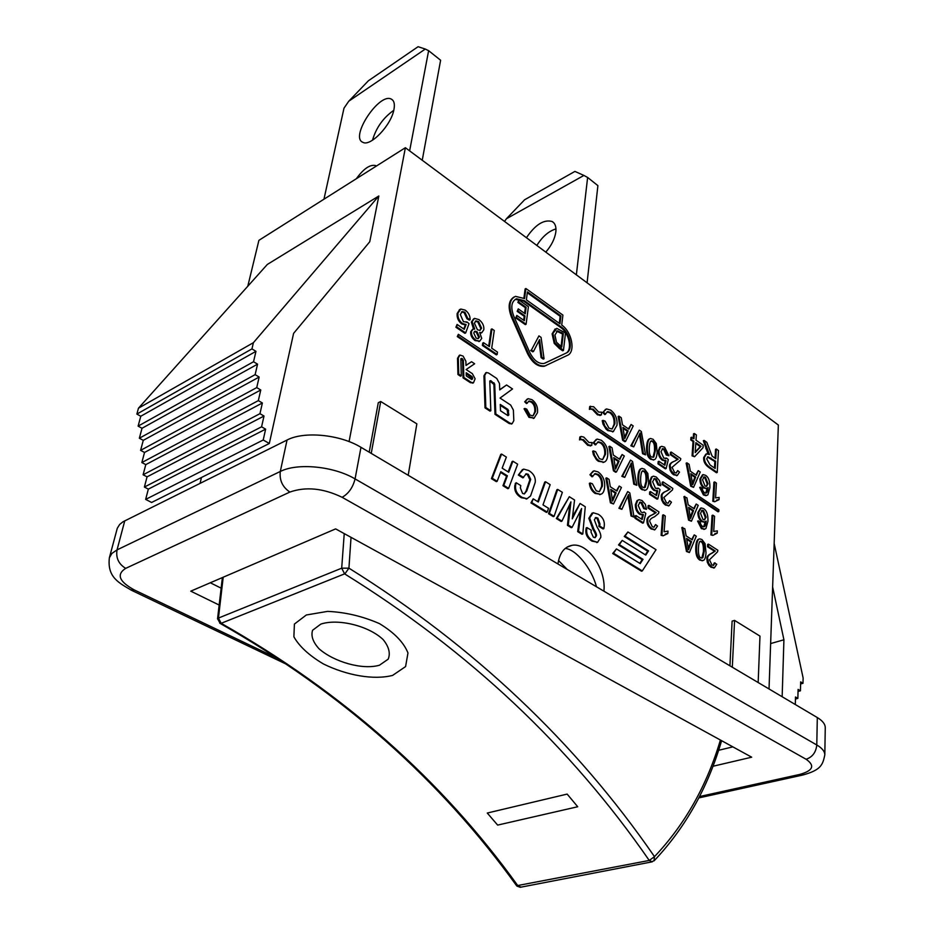<?xml version="1.0" encoding="UTF-8"?>
<svg xmlns="http://www.w3.org/2000/svg" width="934" height="934" viewBox="0 0 934 934"><rect width="100%" height="100%" fill="white"/><g stroke="black" fill="none" stroke-linecap="round" stroke-linejoin="round"><path stroke-width="1.4" d="M587.089 282.827L597.9 185.632L587.626 177.448L576.36 274.841M555.963 228.9C548.783 231.072 542.397 236.582 536.828 245.444M583.913 175.44L574.924 171.412L524.628 199.759L506.426 218.743L583.913 175.44L587.626 177.448M526.437 237.726C535.299 224.639 543.857 219.233 552.122 221.498C555.158 223.273 556.395 226.787 555.823 232.041C554.784 238.87 551.434 245.56 545.795 252.122M504.535 221.44L506.426 218.743M422.238 160.251L440.614 60.243L428.624 50.681L409.629 150.876M393.774 110.305C383.244 117.754 376.145 127.725 372.491 140.228M425.285 49.058L418.093 46.7L368.393 80.768L348.767 101.211L425.285 49.058L428.624 50.681M393.95 109.465C391.416 124.993 370.448 147 362.871 142.318C349.503 137.368 379.379 92.081 391.381 99.156C394.09 100.627 394.954 104.059 393.95 109.465M356.356 178.709C363.606 168.704 370.004 164.314 375.526 165.54L376.367 166.054M323.958 199.199L343.992 108.169L348.767 101.211M217.54 618.938L218.451 618.063L223.203 577.224M221.171 623.433L219.747 623.176M516.409 885.455L516.584 885.689C440.556 779.937 341.751 692.514 220.19 623.433L217.564 618.717M516.63 885.736L649.247 860.447L654.489 856.641L654.022 860.879M720.406 740.032C706.851 785.681 684.879 824.547 654.489 856.641C575.636 742.226 473.783 646.059 348.931 568.152L344.903 573.873M565.163 548.48C575.834 548.97 591.817 568.631 596.464 586.774M567.23 569.46L558.52 560.552M758.163 682.532L759.972 636.112L734.568 620.398L732.314 667.226M729.933 665.814L732.104 621.133L734.568 620.398M408.205 475.289L416.844 423.849L380.71 401.503L371.23 453.399M369.199 452.196L378.282 402.706L380.71 401.503M247.79 286.248L258.905 240.342L405.379 147.712L778.349 425.028L769.032 688.965M405.379 147.712L349.071 441.607M694.546 456.726L692.071 455.862L693.028 441.537L690.775 439.961L690.938 437.474L693.974 438.747L694.312 433.493L696.355 434.929L696.005 440.183L703.185 445.214L703.033 447.69L694.546 456.726L692.865 455.558L693.81 441.222L691.557 439.645L691.72 437.17M693.238 438.233L693.53 433.808L694.312 433.493M524.71 401.795L528.142 398.666L532.006 399.694C536.303 402.986 538.112 407.341 537.435 412.77L534.108 418.117L529.776 416.996L524.861 408.45L526.753 409.127L530.057 415.116L533.022 415.922L535.544 411.532C535.976 406.967 534.773 403.686 531.925 401.69L529.251 400.99L526.496 403.593L524.71 401.795L527.255 399.052M534.236 418.082L528.971 417.358L524.056 408.812L524.861 408.45M532.999 415.922L534.738 411.894C535.182 407.329 533.979 404.048 531.119 402.052L528.516 401.328M479.702 341.214L475.067 340.583C471.822 338.061 470.362 335.131 470.678 331.78L472.476 329.398M473.503 329.013L471.366 322.043L473.631 318.833M481.734 332.738L480.216 333.181M600.597 415.245L597.445 414.824L592.378 409.454L590.066 409.104M590.183 409.057L589.389 409.396L589.693 406.559L593.639 406.734L598.671 412.081L601.659 412.174L601.391 414.906L598.239 414.486L593.172 409.115L590.183 409.057L590.475 406.208M625.617 441.385L624.823 441.712L622.616 440.229L618.145 416.471L618.938 416.132L621.25 417.731L622.488 424.807L628.897 429.196L631.092 424.491L633.229 425.951L625.617 441.385L623.41 439.902L618.938 416.132M628.419 428.869L631.092 424.491M653.917 459.797L650.706 459.283C647.507 457.24 646.153 452.838 646.643 446.078C647.04 441.49 648.068 439.062 649.737 438.805L649.854 438.758M676.088 473.071L677.687 470.584L679.508 472.09L677.348 475.406L674.383 474.449L671.161 470.654L670.215 466.008C669.993 463.918 671.628 462.237 675.107 460.941L678.177 459.201L671.056 454.321L671.219 452.056L680.793 458.641L680.477 460.123L672.06 467.315L674.57 472.522L676.274 473.048L677.687 470.584M677.232 475.441L673.589 474.752L671.966 473.363L670.075 470.281L669.421 466.311C669.211 464.233 670.834 462.54 674.313 461.256L675.107 460.941M674.803 461.057L677.384 459.505L670.262 454.624L670.437 452.371L671.219 452.056M705.625 493.175L707.295 488.248M706.711 488.424L703.746 488.062C701.212 486.089 699.951 483.088 699.951 479.06L702.45 474.846M705.964 495.697L703.407 494.903L699.683 487.42L702.216 488.097L702.742 490.572L704.434 492.767L705.917 493.117C707.096 492.989 707.832 491.132 708.112 487.56L706.793 488.412L704.528 487.77C702.006 485.797 700.734 482.785 700.734 478.757L703.115 474.589L705.544 475.313C708.614 477.204 710.062 481.384 709.875 487.828L707.89 494.833L706.758 495.405L704.201 494.611L700.477 487.116M590.93 445.705L587.743 445.32L582.582 439.926L580.353 439.575M580.329 439.587L579.524 439.926L579.839 437.007L581.263 436.458L583.867 437.135L589.004 442.518L592.063 442.541L591.771 445.343L588.548 444.981L583.376 439.587L580.329 439.587L580.633 436.668M616.475 471.95L615.669 472.277L613.416 470.794L608.91 446.545L609.715 446.219L612.074 447.806L613.323 455.033L619.861 459.388L622.126 454.519L624.297 455.967L616.475 471.95L614.222 470.479L609.715 446.219M619.37 459.049L622.126 454.519M645.312 490.175L642.078 489.708C638.809 487.676 637.443 483.205 637.969 476.258C638.377 471.483 639.463 468.973 641.214 468.716L641.308 468.693M667.927 503.298L669.608 500.706L671.464 502.2L669.164 505.668L666.222 504.734L662.942 500.928L661.984 496.176C661.762 494.051 663.432 492.276 666.993 490.887L670.133 489.019L662.871 484.186L663.047 481.874L672.807 488.389L672.48 489.918L663.864 497.483L666.421 502.761L668.114 503.274L669.608 500.706M669.094 505.691L665.417 505.037L663.292 503.099L661.599 499.853L661.19 496.479C660.968 494.343 662.638 492.58 666.187 491.191L669.328 489.323L662.078 484.489L662.253 482.178L663.047 481.874M703.582 526.881L705.333 521.791M704.61 522.036L701.738 521.662C699.169 519.713 697.896 516.665 697.896 512.544L700.488 508.178M704.668 529.146L701.399 528.667L697.616 521.102L700.185 521.779L700.722 524.289L702.426 526.484L703.944 526.811C705.135 526.648 705.87 524.733 706.162 521.079L704.738 521.989L702.531 521.382C699.975 519.421 698.69 516.385 698.69 512.264L701.201 507.921L703.571 508.61C706.676 510.478 708.135 514.704 707.949 521.3L705.929 528.516L704.691 529.146L702.205 528.387L698.422 520.822M589.938 474.764L594.082 470.806L598.11 471.927C603.084 475.675 605.244 480.87 604.59 487.525C604.158 491.576 602.792 493.841 600.492 494.343L595.962 493.14C592.658 490.899 590.72 487.525 590.16 483.018L592.343 483.73L596.242 490.829L599.324 491.704L602.407 486.135C602.804 480.555 601.356 476.632 598.064 474.355L595.285 473.596L592.016 476.83L589.938 474.764L593.078 471.18M600.737 494.296L595.145 493.456C591.841 491.226 589.914 487.852 589.354 483.333L590.16 483.018M599.383 491.693L601.601 486.451C601.998 480.87 600.55 476.947 597.258 474.682L594.468 473.923L595.285 473.596M634.069 517.144L631.839 515.72L628.547 494.471L621.869 509.334L619.732 507.968L627.706 491.553L629.82 492.93L634.069 517.144L631.022 516.012L627.905 496.141M621.869 509.334L618.927 508.271L627.706 491.553M653.835 527.243L655.586 524.569L657.489 526.064L655.049 529.66L652.095 528.761C649.072 526.519 647.624 523.624 647.776 520.063C647.566 517.88 649.282 516.047 652.948 514.552L656.182 512.591L648.745 507.757L648.932 505.376L658.937 511.89L658.587 513.466L654.489 516.806C651.196 518.125 649.597 519.643 649.702 521.37L652.306 526.729L653.998 527.231L655.586 524.569M655.026 529.671L651.278 529.053C648.254 526.811 646.818 523.916 646.97 520.355C646.748 518.183 648.476 516.339 652.142 514.844L655.376 512.883L647.939 508.049L648.126 505.679L648.932 505.376M689.397 552.543L686.478 551.48L681.82 527.593L684.832 528.749L686.128 535.882L692.257 539.852L694.231 534.878L696.274 536.198L689.397 552.543L687.284 551.2L682.626 527.313M691.709 539.49L694.231 534.878M713.284 565.444L714.171 563.039L716.763 564.194L714.44 567.802L711.813 566.973L708.637 563.284L707.657 558.567C707.423 556.431 708.988 554.586 712.362 553.021L715.327 551.013L708.346 546.483L708.474 544.148L717.872 550.266L717.569 551.807L709.466 559.793L711.977 564.977L713.471 565.444L714.977 562.77M714.358 567.825L711.007 567.242L708.953 565.397L707.295 562.21L706.851 558.836C706.618 556.711 708.182 554.866 711.545 553.302L714.522 551.293L707.54 546.752L707.668 544.429L708.474 544.148M518.335 475.044L523.612 469.101L528.772 470.526C533.641 473.596 535.789 477.566 535.217 482.423L530.57 495.942L526.974 498.756L522.164 497.402C517.016 494.401 514.867 490.198 515.72 484.816L516.14 482.703L520.775 485.575L520.366 487.933L522.585 493.456L524.371 493.934L526.776 490.899L530.699 479.387L528.27 474.297L526.321 473.795L522.83 477.858L518.335 475.044L522.491 469.51M527.29 498.674L521.347 497.74C516.198 494.728 514.05 490.537 514.903 485.155L516.14 482.703M524.219 493.958L525.959 491.226L529.882 479.726L527.453 474.635L525.597 474.122M554.107 516.315L553.278 516.63L548.538 513.723L556.886 489.731L557.703 489.404L562.361 492.335L554.107 516.315L549.367 513.408L557.703 489.404M598.846 526.332L599.663 526.029L599.99 524.067L597.865 518.09L595.904 517.529L594.328 519.841L597.083 527.068C600.037 531.808 601.263 535.287 600.737 537.505L597.55 542.292L592.81 540.844C588.362 538.007 586.318 534.306 586.704 529.706L587.019 527.605L591.292 530.243L591 532.076L593.347 537.178L595.098 537.669L596.464 535.789C596.779 534.692 595.927 532.485 593.884 529.181L589.634 517.973L593.16 512.731L598.367 514.307C602.745 517.097 604.718 520.95 604.275 525.877L603.831 528.632L603.014 528.936L598.846 526.332L599.173 524.383L597.048 518.393L595.227 517.821M597.748 542.257L591.993 541.136C587.533 538.311 585.501 534.61 585.875 530.01L586.202 527.908L587.019 527.605M594.935 537.692L595.647 536.093C595.962 534.995 595.098 532.789 593.055 529.485L588.817 518.288L592.086 513.093M490.829 410.75L485.82 407.516L484.746 375.456L486.345 372.526L488.564 373.028L496.771 378.48L499.492 383.524L499.725 389.922L506.567 384.983L512.533 388.953L500.029 398.071L510.688 405.064L513.385 410.084L513.817 420.639L512.136 423.686L510.092 423.219L495.802 413.972L494.716 384.072L490.747 380.628L489.79 381.247L490.829 410.75L490.023 411.123L485.015 407.889L483.94 375.842L485.75 372.806M499.725 389.723L506.567 384.983M511.949 423.767L509.287 423.581L494.997 414.334L493.911 384.446L489.825 380.944M718.783 511.505L717.989 511.785L457.275 336.579L458.361 334.314L718.876 509.766L718.783 511.505L458.057 336.182L458.361 334.314M465.996 365.311L471.542 361.715L474.647 363.781L466.113 369.549L472.347 373.658L475.114 378.772L473.48 382.812L471.238 382.321L463.848 377.476L463.357 360.22L461.816 358.376L460.836 358.971L461.303 375.807L458.746 374.137L458.302 357.956L459.925 355.037L463.101 356.111L465.879 361.236L465.996 365.451L471.542 361.715M473.304 382.905L470.444 382.707L463.054 377.873L462.563 360.617L460.859 358.679M461.303 375.807L460.497 376.204L457.94 374.522L457.508 358.352L459.318 355.329M642.3 570.919L641.471 571.199L612.704 553.523L616.44 548.923L640.222 563.622L643.012 559.349L619.335 544.65L622.219 540.401L645.779 555.1L648.535 550.885L625.079 536.174L627.917 531.971L656.03 549.694L642.3 570.919L613.521 553.232L616.44 548.923M639.778 563.342L642.195 559.641L618.518 544.942L622.219 540.401M645.336 554.819L647.717 551.165L624.262 536.466L627.917 531.971M546.238 365.463L545.094 365.883C538.626 366.7 533.034 362.439 528.294 353.122L512.182 316.568C508.376 306.165 509.462 299.429 515.451 296.358L524.558 298.565L525.9 288.513L562.91 315.097L561.719 325.055C571.877 331.722 575.823 352.025 567.522 355.294L544.3 366.256C537.844 367.062 532.24 362.812 527.5 353.507L511.4 316.953C507.711 307.064 508.598 300.409 514.05 296.989M523.892 298.109L525.13 288.921L525.9 288.513M582.804 533.968L578.508 531.318L581.602 508.54L572.087 527.371L568.281 525.036L570.931 501.862L561.941 521.137L557.166 518.195L569.308 496.701L574.562 500.005L572.273 518.849L580.049 503.461L585.268 506.753L582.804 533.968L581.987 534.271L577.679 531.621L580.271 511.89M572.087 527.371L571.269 527.687L567.452 525.34L569.67 505.131M561.941 521.137L561.112 521.452L556.349 518.522L569.308 496.701M572.74 516.175L580.049 503.461M547.207 512.077L546.378 512.392L530.956 502.924L533.174 498.826L538.311 501.99L545.549 481.746L550.161 484.653L542.993 504.885L548.527 508.294L547.207 512.077L531.785 502.597L533.174 498.826M537.739 501.64L544.732 482.072L545.549 481.746M508.633 488.365L503.776 485.376L507.384 475.791L500.811 471.717L497.157 481.302L492.253 478.29L501.57 454.064L506.38 457.1L502.142 468.156L508.715 472.254L512.906 461.209L517.658 464.186L508.633 488.365L507.816 488.704L502.959 485.715L506.567 476.142L500.542 472.406M497.157 481.302L496.339 481.652L491.436 478.64L500.752 454.414L501.57 454.064M508.166 471.903L512.089 461.548L512.906 461.209M702.73 560.563L699.881 560.131C696.787 558.275 695.421 553.862 695.795 546.892C696.122 541.907 697.161 539.327 698.924 539.152L699.064 539.105M667.833 533.524L663.105 535.812L661.914 535.042L663.432 514.821L665.265 516.012L664.097 531.738L667.997 531.119L667.833 533.524L665.218 534.026M663.105 535.812L661.097 535.334L662.626 515.113L663.432 514.821M643.701 508.586L644.507 508.294L641.88 502.562L640.175 502.095L638.202 505.387L641.109 512.124L642.942 512.614L644.075 511.949L645.814 513.396L643.468 522.877L635.785 517.961L635.996 515.568L642.148 519.514L643.433 514.599L640.42 513.992C637.502 511.82 636.077 508.598 636.171 504.325L637.805 500.355L639.125 499.69L642.032 500.531L645.324 504.29L646.491 509.345L643.701 508.586L641.074 502.866L639.475 502.387M642.861 512.626L644.075 511.949M643.468 522.877L642.662 523.18L634.98 518.265L635.178 515.86L635.996 515.568M641.53 519.117L642.627 514.903L639.615 514.295C636.684 512.124 635.272 508.902 635.365 504.629L636.988 500.659L638.272 500.005M613.498 503.975L610.404 502.831L605.851 478.173L606.656 477.858L609.061 479.411L610.311 486.766L616.942 491.062L619.23 486.042L621.437 487.478L613.498 503.975L611.21 502.515L606.656 477.858M616.428 490.735L619.23 486.042M717.207 533.186L712.852 535.392L711.731 534.657L712.852 515.148L714.58 516.304L713.716 531.469L717.335 530.874L717.207 533.186L714.86 533.641M712.852 535.392L710.926 534.937L712.058 515.44L712.852 515.148M691.429 521.23L688.545 520.145L683.921 496.654L686.91 497.81L688.195 504.827L694.242 508.855L696.204 504.021L698.212 505.364L691.429 521.23L689.35 519.864L684.727 496.351M693.705 508.493L696.204 504.021M657.956 484.944L658.762 484.641L656.17 479.002L654.477 478.535L652.609 481.699L655.47 488.319L658.353 488.202L660.046 489.649L657.816 498.861L650.321 493.934L650.508 491.599L656.52 495.557L657.746 490.77L654.804 490.14C651.955 487.968 650.566 484.793 650.636 480.625L652.201 476.784L653.415 476.165L656.322 477.029L659.532 480.741L660.7 485.703L657.956 484.944L655.376 479.317L653.8 478.815M657.197 488.844L658.353 488.202M657.816 498.861L657.011 499.165L649.515 494.238L649.702 491.903L650.508 491.599M655.89 495.148L656.941 491.074L653.998 490.443C651.15 488.272 649.76 485.108 649.831 480.928L651.395 477.087L652.609 476.48M636.79 485.306L634.583 483.859L631.326 462.972L624.741 477.391L622.639 476.001L630.485 460.1L632.575 461.501L636.79 485.306L633.777 484.174L630.684 464.607M624.741 477.391L621.834 476.317L630.485 460.1M593.218 442.856L597.165 439.073L601.274 440.229C606.178 444.012 608.314 449.149 607.672 455.64C607.263 459.505 605.968 461.7 603.784 462.213L599.173 460.952L596.721 458.804L594.538 455.208L593.44 450.912L595.6 451.659L599.441 458.687L602.582 459.61L605.524 454.228C605.909 448.775 604.473 444.899 601.227 442.611L598.39 441.817L595.262 444.934L593.218 442.856L596.207 439.447M603.994 462.167L598.367 461.279L596.476 459.738L593.417 454.718L592.646 451.239L593.44 450.912M602.628 459.598L604.718 454.554C605.104 449.102 603.679 445.226 600.434 442.938L597.597 442.144L598.39 441.817M719.017 499.678L714.72 501.733L713.611 500.974L714.708 481.932L716.413 483.1L715.572 497.915L719.145 497.425L719.017 499.678L716.518 500.145M714.72 501.733L712.817 501.266L713.915 482.224L714.708 481.932M693.577 487.35L690.728 486.264L686.151 463.171L686.945 462.855L689.105 464.338L690.378 471.226L696.344 475.313L698.27 470.643L700.255 472.009L693.577 487.35L691.522 485.96L686.945 462.855M695.83 474.962L698.27 470.643M666.234 454.986L667.028 454.671L664.483 449.114L662.766 448.624L661.003 451.671L663.817 458.197L666.631 458.139L668.3 459.586L666.14 468.529L658.785 463.556L658.96 461.279L664.856 465.272L666.047 460.637L663.175 459.948C660.373 457.777 659.007 454.648 659.065 450.585L660.583 446.861L661.692 446.312L664.623 447.188L668.931 455.757L666.234 454.986L663.7 449.429L662.113 448.927M665.545 458.734L666.631 458.139M666.14 468.529L665.347 468.833L657.991 463.871L658.166 461.594L658.96 461.279M664.249 464.863L665.253 460.952L662.381 460.264C659.579 458.092 658.213 454.963 658.272 450.9L659.801 447.176L660.898 446.627M645.522 454.858L643.363 453.387L640.117 432.944L633.719 446.861L631.653 445.471L639.288 430.119L641.343 431.531L645.522 454.858L642.569 453.714L639.486 434.555M633.719 446.861L630.859 445.798L639.288 430.119M602.78 412.536L606.528 408.917L610.661 410.108C615.471 413.902 617.572 418.957 616.965 425.285L613.311 431.59L608.664 430.294L604.858 426.102L603.037 420.37L605.139 421.152L608.933 428.087L612.097 429.033L614.852 423.861C615.226 418.549 613.813 414.743 610.626 412.431L607.765 411.625L604.788 414.614L602.78 412.536L605.617 409.29M613.475 431.543L607.871 430.621L606.014 429.08L603.014 424.118L602.243 420.709L603.037 420.37M612.109 429.033L614.058 424.199C614.432 418.887 613.019 415.081 609.832 412.77L607.018 411.952L607.765 411.625M497.133 354.488L496.339 354.873L482.399 345.452L482.75 343.058L483.543 342.661L489.381 346.619L491.949 328.896L494.273 330.484L491.704 348.195L497.472 352.106L497.133 354.488L483.182 345.055L483.543 342.661M488.704 346.164L491.167 329.293L491.949 328.896M466.965 318.751L467.747 318.342L464.91 312.178L462.248 311.571L460.322 314.501L463.439 321.716L467.023 321.973L469.031 323.689L465.681 332.924L456.691 326.842L457.076 324.448L464.28 329.34L466.101 324.553L462.505 323.514C459.108 320.887 457.578 317.432 457.929 313.123L460.812 309.037L465.214 310.146C468.576 312.656 470.199 315.844 470.094 319.708L469.3 320.105L466.965 318.751L464.116 312.586L461.513 311.968M465.681 332.924L464.898 333.333L455.909 327.25L457.076 324.448M463.778 329.002L465.319 324.962L461.723 323.911C458.314 321.296 456.796 317.84 457.146 313.532L459.656 309.586M717.23 472.452L709.957 467.409C706.011 464.7 704.178 461.326 704.458 457.298L706.536 453.866L709.455 454.543L704.119 440.404L706.828 442.331L712.07 456.026L713.272 456.971L715.771 458.722L716.32 449.021L718.468 450.538L717.23 472.452L716.448 472.744L709.175 467.712C705.228 464.992 703.395 461.629 703.676 457.602L705.87 454.122M708.089 453.982L703.337 440.72L704.119 440.404M715.035 458.209L715.549 449.324L716.32 449.021M557.948 563.961C559.559 553.126 564.229 546.915 571.982 545.339C587.568 542.07 606.435 569.413 603.901 591.175M201.475 477.484L200.051 483.333M772.628 586.949L783.918 639.778L782.155 696.741M795.301 704.528L795.499 696.986L797.858 698.399L798.091 689.409L800.438 690.821L800.66 681.89L802.995 683.314L803.123 677.979L774.169 543.471M802.995 683.314L800.613 683.933M800.438 690.821L798.045 691.44M797.858 698.399L795.453 699.017M783.918 639.778L770.632 643.573M369.747 241.754L293.591 333.391L269.319 443.487L263.213 439.996L265.63 429.15L261.578 426.815L264.007 416.039L259.956 413.68L262.384 402.986L258.344 400.616L260.761 389.98L256.733 387.598L259.162 377.044L255.134 374.639L257.562 364.167L253.534 361.738L255.963 351.336L251.947 348.896L253.406 342.685L378.83 195.988L369.747 241.754M378.83 195.988L267.334 264.439L138.465 408.193L136.866 414.089L140.777 416.249L138.104 426.126L142.015 428.274L139.353 438.221L143.276 440.346L140.602 450.351L144.525 452.465L141.851 462.54L145.786 464.63L143.112 474.776L147.058 476.854L144.385 487.058L148.331 489.124L145.657 499.398L151.6 502.48L269.319 443.487M253.406 342.685L138.465 408.193M251.947 348.896L136.866 414.089M255.963 351.336L140.777 416.249M253.534 361.738L138.104 426.126M257.562 364.167L142.015 428.274M255.134 374.639L139.353 438.221M259.162 377.044L143.276 440.346M256.733 387.598L140.602 450.351M260.761 389.98L144.525 452.465M258.344 400.616L141.851 462.54M262.384 402.986L145.786 464.63M259.956 413.68L143.112 474.776M264.007 416.039L147.058 476.854M261.578 426.815L144.385 487.058M265.63 429.15L148.331 489.124M263.213 439.996L145.657 499.398M538.93 335.89L541.078 337.396L544.043 358.738L541.883 357.255L539.572 339.591L533.489 351.464L531.423 350.04L538.93 335.89L531.423 350.04M541.883 357.255L541.101 357.629L543.249 359.111L544.043 358.738M541.101 357.629L538.906 340.887M530.64 350.425L532.707 351.838L533.489 351.464M695.853 442.658L701.037 446.3L695.2 452.616L695.853 442.658M695.235 452.033L700.255 446.604L695.795 443.475M700.255 446.604L701.037 446.3M692.071 455.862L692.865 455.558M693.028 441.537L693.81 441.222M690.775 439.961L691.557 439.645M527.29 403.231L525.503 401.433M478.08 338.68L478.687 337.384L476.282 332.165L474.344 331.582M479.481 336.987L478.231 338.645L476.118 338.108L473.725 332.924L474.974 331.22L477.064 331.757L479.481 336.987L478.687 337.384M479.901 330.449L480.8 328.558L477.823 321.985L475.289 321.284M481.582 328.161L479.994 330.414L477.437 329.772L474.414 323.152L475.978 320.911L478.605 321.576L481.582 328.161L480.8 328.558M481.734 338.412L479.679 341.214L475.85 340.186C472.616 337.664 471.156 334.734 471.472 331.383L473.059 329.095L474.729 329.118L472.149 321.635L474.507 318.389L478.92 319.58C482.539 322.393 484.174 325.768 483.812 329.702L481.851 332.679L479.667 332.481L481.734 338.412M594.176 411.357L594.97 411.018M628.127 430.889L624.753 438.618L622.92 427.328L628.127 430.889L627.344 431.216L623.095 428.321M624.554 437.124L627.344 431.216M625.126 435.769L625.92 435.442M622.616 440.229L623.41 439.902M653.812 456.995L651.687 457.018C649.795 456.294 649.013 452.978 649.328 447.059C649.725 442.739 650.473 440.661 651.558 440.825L652.936 441.198C654.804 441.91 655.586 445.214 655.271 451.099L653.812 456.995L653.018 457.31L654.477 451.426C654.792 445.53 654.01 442.237 652.154 441.513L650.94 441.128M651.5 458.979C648.301 456.924 646.947 452.523 647.437 445.763C647.822 441.163 648.861 438.747 650.531 438.49L653.099 439.272L656.298 443.557L657.151 452.383C656.777 457.053 655.738 459.505 654.034 459.75L650.706 459.283M677.384 459.505L678.177 459.201M670.262 454.624L671.056 454.321M706.349 486.404L707.271 484.046L704.691 477.543L703.524 477.134M708.054 483.742L706.513 486.392L705.018 485.949L702.531 479.831L704.131 476.854L705.474 477.239L708.054 483.742L707.271 484.046M584.415 441.84L585.221 441.502M591.28 442.868L592.063 442.541M619.067 461.127L615.599 469.137L613.755 457.602L619.067 461.127L618.273 461.454L613.918 458.571M615.401 467.607L618.273 461.454M615.996 466.171L616.802 465.856M613.416 470.794L614.222 470.479M644.262 487.793L645.954 481.559C646.293 475.511 645.499 472.149 643.596 471.46L642.394 471.075M646.76 481.243L645.242 487.314L643.071 487.385C641.144 486.684 640.35 483.298 640.701 477.227C641.121 472.744 641.903 470.596 643.036 470.783L644.402 471.145C646.305 471.833 647.087 475.208 646.76 481.243L645.954 481.559M642.884 489.393C639.615 487.373 638.249 482.89 638.763 475.943C639.183 471.168 640.269 468.658 642.02 468.413L644.565 469.16L647.834 473.48L648.675 482.516C648.266 487.373 647.18 489.918 645.394 490.152L642.078 489.708M669.328 489.323L670.133 489.019M662.078 484.489L662.871 484.186M704.329 519.946L705.31 517.459L702.707 510.875L701.574 510.489M706.116 517.179L704.481 519.923L703.022 519.502L700.512 513.315L702.193 510.221L703.5 510.594L706.116 517.179L705.31 517.459M592.821 476.515L590.755 474.437M631.022 516.012L631.839 515.72M618.927 508.271L619.732 507.968M655.376 512.883L656.182 512.591M647.939 508.049L648.745 507.757M691.569 541.627L688.521 549.787L686.595 538.416L691.569 541.627L690.751 541.918L686.759 539.327M688.288 548.06L690.751 541.918M688.755 546.74L689.572 546.46M686.478 551.48L687.284 551.2M714.522 551.293L715.327 551.013M707.54 546.752L708.346 546.483M515.229 483.45L516.047 483.111M523.647 477.519L519.152 474.706M548.538 513.723L549.367 513.408M593.055 529.485L593.884 529.181M603.831 528.632L599.663 526.029M507.898 415.595L500.507 410.785L500.274 404.422L507.991 409.466L508.843 414.953L507.898 415.595M508.003 415.653L507.185 409.828L500.309 405.333M494.997 414.334L495.802 413.972M485.015 407.889L485.82 407.516M457.275 336.579L458.057 336.182M472.616 377.78L471.67 379.461L466.299 375.947L466.206 372.748L471.927 376.495L472.616 377.78L471.81 378.165L466.241 373.67M471.81 379.543L471.81 378.165M463.054 377.873L463.848 377.476M457.94 374.522L458.746 374.137M612.704 553.523L613.521 553.232M642.195 559.641L643.012 559.349M618.518 544.942L619.335 544.65M647.717 551.165L648.535 550.885M624.262 536.466L625.079 536.174M529.812 352.538L513.723 316.019C510.466 307.146 511.4 301.39 516.525 298.775L524.266 300.655L561.474 327.133C570.149 332.819 573.523 350.18 566.424 352.947L544.16 363.431C538.638 364.132 533.851 360.501 529.812 352.538M544.931 363.163L565.642 353.321C572.74 350.542 569.378 333.193 560.692 327.507L523.495 301.04L515.264 299.347M559.968 323.806L526.367 299.861L527.43 291.887L560.914 315.902L559.968 323.806M559.291 323.327L560.143 316.287L527.313 292.751M560.143 316.287L560.914 315.902M577.679 531.621L578.508 531.318M567.452 525.34L568.281 525.036M556.349 518.522L557.166 518.195M530.956 502.924L531.785 502.597M502.959 485.715L503.776 485.376M506.567 476.142L507.384 475.791M491.436 478.64L492.253 478.29M701.808 558.193L703.384 551.796C703.594 545.736 702.8 542.409 701.002 541.813L700.033 541.475M704.201 551.515L702.882 557.656L700.839 557.843C699.017 557.236 698.212 553.885 698.434 547.803C698.784 543.133 699.519 540.938 700.663 541.206L701.808 541.533C703.606 542.129 704.399 545.456 704.201 551.515L703.384 551.796M700.698 559.863C697.593 557.995 696.227 553.582 696.601 546.612C696.927 541.627 697.967 539.046 699.729 538.871L701.936 539.537L705.077 543.693L706.011 552.694C705.707 557.738 704.656 560.353 702.87 560.517L699.881 560.131M661.097 535.334L661.914 535.042M634.98 518.265L635.785 517.961M642.627 514.903L643.433 514.599M646.491 509.345L644.507 508.294M616.136 492.872L612.611 501.114L610.754 489.393L616.136 492.872L615.331 493.175L610.918 490.327M612.412 499.538L615.331 493.175M613.019 498.055L613.836 497.74M610.404 502.831L611.21 502.515M710.926 534.937L711.731 534.657M693.565 510.583L690.565 518.51L688.65 507.325L693.565 510.583L692.759 510.875L688.825 508.259M690.331 516.829L692.759 510.875M690.798 515.556L691.592 515.264M688.545 520.145L689.35 519.864M649.515 494.238L650.321 493.934M656.941 491.074L657.746 490.77M660.7 485.703L658.762 484.641M633.777 484.174L634.583 483.859M621.834 476.317L622.639 476.001M596.067 444.596L594.012 442.518M712.817 501.266L713.611 500.974M695.678 476.994L692.724 484.664L690.821 473.678L695.678 476.994L694.884 477.297L690.997 474.647M692.491 483.03L694.884 477.297M692.946 481.827L693.74 481.524M690.728 486.264L691.522 485.96M657.991 463.871L658.785 463.556M665.253 460.952L666.047 460.637M668.931 455.757L667.028 454.671M642.569 453.714L643.363 453.387M630.859 445.798L631.653 445.471M605.582 414.264L603.574 412.198M482.399 345.452L483.182 345.055M466.229 322.382L467.023 321.973M455.909 327.25L456.691 326.842M465.319 324.962L466.101 324.553M470.094 319.708L467.747 318.342M715.619 461.233L715.199 468.506L710.015 464.91L706.711 458.874L707.995 456.749L715.619 461.233L714.837 461.524L707.423 457.03M714.463 467.992L714.837 461.524M707.435 452.85L708.217 452.546M561.065 346.561L562.548 334.022L556.874 331.255L557.656 330.869L563.33 333.636L561.743 347.039L556.489 342.218L554.936 334.979L557.656 330.869M562.548 334.022L563.33 333.636M556.792 328.348L565.502 333.029L563.459 350.425L554.994 342.988L552.893 333.508L556.792 328.348M555.193 328.885L552.111 333.882L554.212 343.362L559.326 348.452L562.677 350.799L563.459 350.425M526.087 324.238L516.514 317.525L516.794 315.435L524.336 320.724L524.978 315.902L517.973 310.952L518.253 308.874L525.258 313.824L526.134 307.321L518.639 302.009L518.919 299.942L528.411 306.679L526.087 324.238L525.305 324.623L515.731 317.922L516.514 317.525M515.731 317.922L516.794 315.435M523.67 320.257L524.207 316.287L524.978 315.902M524.207 316.287L517.191 311.349L517.973 310.952M517.191 311.349L518.253 308.874M524.593 313.357L525.352 307.718L526.134 307.321M525.352 307.718L517.856 302.406L518.639 302.009M517.856 302.406L518.919 299.942M712.922 766.265L751.683 757.194L335.633 528.889L190.769 591.164L218.766 604.847M732.851 746.861L718.596 750.294M220.798 587.988L210.29 582.769M280.317 659.743L134.601 590.09C119.12 581.707 116.155 574.468 125.693 568.362C118.63 564.054 115.746 557.902 117.042 549.881L111.94 553.407L109.371 557.773L117.299 528.224L119.68 524.429L123.066 521.744L287.042 440.031C304.075 430.959 340.128 434.497 360.979 447.316L817.308 717.557C822.597 720.756 825.247 724.142 825.259 727.714L824.815 754.917C824.804 751.438 822.13 748.122 816.783 744.982C816.001 752.337 812.44 757.1 806.1 759.26C815.242 765.635 813.094 770.702 799.656 774.449L699.496 796.55M497.635 825.096L487.279 813.035L567.16 794.087L577.714 806.742L497.635 825.096M379.473 665.206L388.182 659.171C390.587 653.286 388.929 646.772 383.197 639.638C368.51 625.57 337.711 618.39 320.817 624.11L312.586 630.263C310.812 635.914 312.948 642.078 319.019 648.756C333.963 661.937 362.544 670.192 379.473 665.206M392.619 675.399C373.635 680.256 346.759 675.434 323.409 663.946C309.107 655.434 299.265 646.386 293.883 636.79L294.408 624.064L306.34 614.981L327.612 611.385C345.265 612.167 362.532 616.242 379.438 623.608C394.218 632.563 403.721 642.335 407.971 652.948L405.589 666.572L392.619 675.399M521.067 887.125L517.996 885.911C441.829 779.995 342.895 692.468 221.183 623.305L344.599 573.861C469.078 651.08 570.627 746.616 649.247 860.447L652.306 861.813M221.183 623.305L218.451 618.063L341.692 568.187L344.599 573.861M344.237 533.606L341.692 568.187L348.931 568.152L351.032 537.342M528.971 417.358L529.776 416.996M534.738 411.894L535.544 411.532M531.119 402.052L531.925 401.69M476.282 332.165L477.064 331.757M477.823 321.985L478.605 321.576M475.067 340.583L475.85 340.186M470.678 331.78L471.472 331.383M471.366 322.043L472.149 321.635M597.445 414.824L598.239 414.486M592.378 409.454L593.172 409.115M654.477 451.426L655.271 451.099M652.154 441.513L652.936 441.198M646.643 446.078L647.437 445.763M673.589 474.752L674.383 474.449M669.421 466.311L670.215 466.008M704.691 477.543L705.474 477.239M703.746 488.062L704.528 487.77M699.951 479.06L700.734 478.757M703.407 494.903L704.201 494.611M587.743 445.32L588.548 444.981M582.582 439.926L583.376 439.587M644.448 487.618L645.242 487.314M643.596 471.46L644.402 471.145M637.969 476.258L638.763 475.943M665.417 505.037L666.222 504.734M661.19 496.479L661.984 496.176M666.187 491.191L666.993 490.887M702.707 510.875L703.5 510.594M701.738 521.662L702.531 521.382M697.896 512.544L698.69 512.264M701.399 528.667L702.205 528.387M595.145 493.456L595.962 493.14M601.601 486.451L602.407 486.135M597.258 474.682L598.064 474.355M628.267 498.616L629.072 498.301M651.278 529.053L652.095 528.761M646.97 520.355L647.776 520.063M652.142 514.844L652.948 514.552M711.007 567.242L711.813 566.973M706.851 558.836L707.657 558.567M711.545 553.302L712.362 553.021M521.347 497.74L522.164 497.402M514.903 485.155L515.72 484.816M525.959 491.226L526.776 490.899M529.882 479.726L530.699 479.387M527.453 474.635L528.27 474.297M598.916 525.994L599.733 525.69M599.173 524.383L599.99 524.067M597.048 518.393L597.865 518.09M591.993 541.136L592.81 540.844M585.875 530.01L586.704 529.706M595.647 536.093L596.464 535.789M592.495 528.574L593.312 528.27M588.817 518.288L589.634 517.973M507.185 409.828L507.991 409.466M507.863 411.088L508.668 410.726M508.038 415.315L508.843 414.953M483.94 375.842L484.746 375.456M509.287 423.581L510.092 423.219M493.911 384.446L494.716 384.072M493.234 383.185L494.039 382.812M489.941 381.014L490.747 380.628M471.845 379.227L472.651 378.842M471.121 376.881L471.927 376.495M470.444 382.707L471.238 382.321M462.563 360.617L463.357 360.22M461.875 359.333L462.669 358.936M461.022 358.773L461.816 358.376M457.508 358.352L458.302 357.956M523.495 301.04L524.266 300.655M560.692 327.507L561.474 327.133M565.642 353.321L566.424 352.947M511.4 316.953L512.182 316.568M527.5 353.507L528.294 353.122M579.816 514.961L580.633 514.646M569.285 508.189L570.102 507.874M573.803 513.98L574.62 513.677M702.076 557.937L702.882 557.656M701.002 541.813L701.808 541.533M695.795 546.892L696.601 546.612M641.074 502.866L641.88 502.562M639.615 514.295L640.42 513.992M635.365 504.629L636.171 504.325M636.988 500.659L637.805 500.355M655.376 479.317L656.17 479.002M653.998 490.443L654.804 490.14M649.831 480.928L650.636 480.625M651.395 477.087L652.201 476.784M631.045 467.058L631.839 466.743M598.367 461.279L599.173 460.952M604.718 454.554L605.524 454.228M600.434 442.938L601.227 442.611M663.7 449.429L664.483 449.114M662.381 460.264L663.175 459.948M658.272 450.9L659.065 450.585M659.801 447.176L660.583 446.861M639.848 436.96L640.642 436.633M607.871 430.621L608.664 430.294M614.058 424.199L614.852 423.861M609.832 412.77L610.626 412.431M464.116 312.586L464.91 312.178M461.723 323.911L462.505 323.514M457.146 313.532L457.929 313.123M459.33 309.761L460.112 309.352M710.19 458.29L710.972 457.987M709.175 467.712L709.957 467.409M703.676 457.602L704.458 457.298M705.812 448.67L706.594 448.355M561.065 332.971L561.848 332.597M559.326 348.452L560.108 348.078M554.212 343.362L554.994 342.988M552.111 333.882L552.893 333.508M125.693 568.362L289.855 492.066C305.885 486.462 323.316 488.213 342.136 497.308L806.1 759.26M803.754 774.811L799.656 774.449M817.308 717.557L816.783 744.982L355.072 478.909C352.877 487.525 348.569 493.654 342.136 497.308M134.601 590.09L130.702 589.903M360.979 447.316L355.072 478.909C333.928 466.253 297.456 462.645 280.305 471.472C279.301 480.181 282.477 487.046 289.855 492.066M287.042 440.031L280.305 471.472L117.042 549.881L124.759 520.81M552.122 221.498L553.687 222.701M391.381 99.156L392.759 100.207M375.526 165.54L376.297 166.1M222.385 577.574L217.54 618.88M516.969 886.121L520.261 887.288L651.535 861.954L654.489 860.412C685.603 827.349 707.972 787.444 721.597 740.685M534.108 418.117L533.302 418.479M529.251 400.99L528.574 401.293M475.371 321.226L475.978 320.911M479.679 341.214L478.885 341.611M481.851 332.679L481.057 333.076M600.725 415.186L599.932 415.525M590.988 408.73L590.195 409.069M654.034 459.75L653.24 460.065M677.348 475.406L676.555 475.71M706.793 488.412L705.999 488.704M591.024 445.67L590.218 445.997M581.252 439.213L580.458 439.552M645.394 490.152L644.6 490.455M669.164 505.668L668.359 505.959M704.738 521.989L703.944 522.269M704.691 529.146L703.886 529.426M600.492 494.343L599.675 494.658M655.049 529.66L654.244 529.952M714.44 567.802L713.634 568.07M526.974 498.756L526.146 499.083M526.321 473.795L525.679 474.063M597.55 542.292L596.733 542.584M511.33 424.048L512.136 423.686M472.686 383.197L473.48 382.812M515.743 299.172L516.525 298.775M544.3 366.256L545.094 365.883M702.87 560.517L702.064 560.797M666.678 533.594L665.872 533.886M640.175 502.095L639.58 502.317M643.152 514.657L642.347 514.961M716.203 533.256L715.397 533.536M657.559 490.817L656.754 491.121M603.784 462.213L602.979 462.528M717.779 499.748L716.997 500.04M665.989 460.649L665.195 460.964M613.311 431.59L612.517 431.917M462.248 311.571L461.559 311.933M556.501 331.29L557.166 330.963M571.982 545.339L566.938 547.196M824.815 754.917C822.714 764.748 821.266 770.106 802.189 775.162L698.795 797.916M288.653 665.3L132.009 590.533C118.513 582.781 107.13 577.037 109.371 557.773"/></g></svg>
